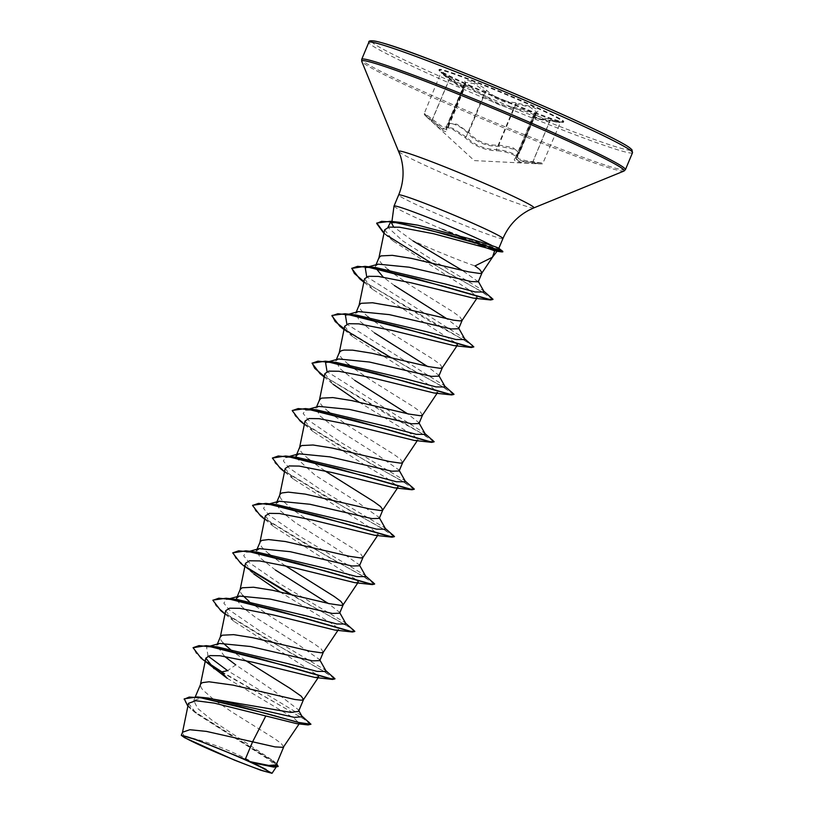 <?xml version="1.0" encoding="UTF-8"?>
<svg xmlns="http://www.w3.org/2000/svg" width="814" height="814" viewBox="0 0 814 814"><rect width="100%" height="100%" fill="white"/><g stroke="black" fill="none" stroke-linecap="round" stroke-linejoin="round"><path stroke-width="0.61" stroke-dasharray="4.07 3.05" d="M446.347 77.238C438.848 71.144 439.987 71.53 449.755 78.398L460.551 84.992L465.75 85.348L465.445 82.326L473.809 83.547L489.916 94.689C498.544 100.417 507.244 103.51 515.995 103.968L529.924 107.041L536.63 112.088L534.157 114.031L544.088 119.19L559.92 122.538L537.016 119.139L532.6 116.951L533.821 116.382C538.227 115.791 525.905 110.643 516.514 108.954L513.522 108.547C502.472 106.807 492.399 102.595 483.302 95.899L469.617 87.668C464.692 85.48 462.678 85.256 463.593 86.986L464.102 88.299L459.523 86.691L441.269 72.873M513.125 107.285C522.313 108.252 540.537 115.293 535.001 115.73C531.807 117.053 536.782 118.661 549.928 120.574L555.667 121.398L550.549 119.414C537.576 117.114 533.007 114.733 536.853 112.271C539.102 111.172 537.596 109.391 532.336 106.899L515.618 102.666C504.67 101.913 495.136 97.924 487.006 90.69C480.27 83.842 462.047 76.811 465.14 82.245C465.954 86.671 460.968 85.053 450.193 77.411L445.492 75.468L449.552 78.551C460.103 86.569 464.672 88.95 463.237 85.694C462.189 83.923 464.326 84.229 469.647 86.589L484.483 95.299C493.04 101.791 502.584 105.779 513.125 107.285A1.068 0.773 96.2 0 1 513.522 108.547L496.357 149.583L499.409 149.847C508.943 151.109 521.286 156.39 516.656 157.407L515.17 158.608L519.413 161.314L542.928 163.156L526.658 160.857L518.65 158.872L516.717 155.718L519.525 152.971L512.922 147.67L498.84 144.994C489.662 145.859 480.881 142.979 472.486 136.355L468.65 132.356L456.837 124.196L448.341 123.219L448.321 127.015L442.877 127.147L432.59 119.424C423.036 112.098 421.917 111.66 429.243 118.132L441.829 128.826L446.662 129.986L446.255 126.994L452.625 128.286L466.147 136.935C474.572 145.136 484.645 149.349 496.357 149.583A1.068 0.763 -90.6 0 0 496.805 150.834C484.544 150.366 473.921 145.92 464.936 137.495L452.594 129.334C448.005 127.34 446.062 127.32 446.754 129.273C447.7 134.045 442.623 131.4 431.532 121.327L427.096 117.328L432.081 120.35C443.447 130.016 448.992 131.807 448.707 125.732C446.469 120.146 462.189 126.221 467.429 132.957C475.997 142.216 486.609 146.662 499.267 146.286L513.838 149.176C518.325 151.343 519.536 153.124 517.439 154.507C512.8 158.527 517.877 161.172 532.671 162.454L538.654 163.838L532.153 163.441C517.124 162.586 511.579 160.796 515.537 158.058C520.655 156.726 504.924 150.661 496.805 150.834M463.359 86.111L463.593 86.986A1.068 1.007 -34 0 0 463.542 85.979L446.255 126.994L446.387 128.846A1.068 0.987 156.8 0 0 446.754 129.273M424.277 113.502L429.243 118.132M468.732 85.612A67.531 3.276 -157.3 0 0 562.291 122.324A67.531 3.276 -157.3 0 0 563.542 122.212A67.531 3.276 -157.3 0 0 533.75 106.685A67.531 3.276 -157.3 0 0 471.326 80.555A67.531 3.276 -157.3 0 0 438.939 70.085A67.531 3.276 -157.3 0 0 439.743 71.062A67.531 3.276 -157.3 0 0 468.732 85.612M468.986 85.022A67.531 3.276 -157.3 0 0 531.41 111.152A67.531 3.276 -157.3 0 0 563.797 121.622A67.531 3.276 -157.3 0 0 534.004 106.095A67.531 3.276 -157.3 0 0 471.571 79.965A67.531 3.276 -157.3 0 0 439.194 69.495A67.531 3.276 -157.3 0 0 468.986 85.022M427.126 117.348L474.287 160.592L538.644 163.838C544.576 164.133 541.676 163.543 542.928 163.156L560.632 121.937L555.667 121.398L562.291 122.324M394.007 206.095A56.512 2.737 -157.3 0 0 418.945 219.058A56.512 2.737 -157.3 0 0 442.419 229.273L479.354 245.39M413.085 240.975L412.189 240.384A50.458 2.442 -157.3 0 0 413.146 240.822A50.458 2.442 -157.3 0 0 475 265.924M412.189 240.384L393.569 226.831M392.328 222.293L393.437 221.805M494.851 250.875L497.12 251.18M283.659 747.018L281.369 743.599L274.766 738.766L231.98 712.026L214.092 699.826L202.788 689.936L201.017 687.413L200.539 684.259M276.18 764.906L273.117 760.673L212.464 720.563L197.68 708.455L193.742 700.528L202.36 697.771L208.201 698.025M224.481 656.328L216.799 645.4L219.607 643.457M245.441 660.459L232.448 651.302M223.005 642.968L220.848 639.997L220.37 636.843M319.8 660.632L319.637 659.645L296.103 643.152L255.596 617.45L242.043 606.918L236.498 599.419M323.321 652.197L321.042 648.768L314.428 643.935L271.642 617.205L252.279 603.886M251.445 603.245L249.094 601.373M242.837 595.553L240.679 592.582L240.211 589.438M275.437 570.034L260.521 558.201L256.471 550.569M285.103 565.628L272.11 556.471M268.925 553.968L262.281 547.7L260.521 545.166L260.042 542.022M359.473 565.801L359.3 564.824L335.775 548.321L295.268 522.619L280.372 510.805L276.302 503.164M362.993 557.366L360.704 553.947L354.1 549.114L311.314 522.374L293.427 510.175L282.122 500.284L280.352 497.761L279.874 494.607M379.304 518.396L379.131 517.409L355.616 500.915L315.099 475.213L296.113 457.702M324.776 470.807L310.948 461.009M308.598 459.137L301.953 452.869L300.183 450.346L299.705 447.191M399.135 470.98L398.962 469.993L375.447 453.5L334.93 427.798L320.024 415.964L315.964 408.333L318.762 406.4M402.655 462.545L400.366 459.116L393.762 454.283L350.976 427.554L330.779 413.593M328.429 411.721L321.784 405.453L320.014 402.93L319.546 399.786M354.762 380.382L339.876 368.569L335.795 360.917L338.593 358.984M422.486 415.13L420.207 411.701L413.593 406.868L370.808 380.138L351.445 366.819M348.26 364.316L341.615 358.048L339.855 355.525L339.377 352.37M374.603 332.967L359.696 321.143L355.626 313.502L358.425 311.569M442.317 367.714L440.038 364.296L433.435 359.462L390.649 332.723L370.441 318.773M368.091 316.9L361.457 310.633L359.686 308.109L359.208 304.955M394.434 285.561L383.14 277.025M375.325 267.541L375.468 266.097L378.266 264.163M462.189 320.248L459.869 316.88L453.266 312.047L410.48 285.317L391.107 271.998M387.932 269.485L381.288 263.217L379.517 260.694L379.039 257.539M298.585 711.355L298.3 709.706L274.847 691.585L235.765 664.865L227.605 670.655L300.315 714.753L302.228 716.758M339.642 613.217L339.469 612.23L328.103 603.367M418.966 423.565L418.803 422.578L407.438 413.716M438.807 376.149L438.634 375.173L427.269 366.3M458.638 328.744L458.465 327.757L447.1 318.895M478.266 281.807L462.372 270.441M188.461 703.327L196.5 713.634L269.139 759.747L276.516 766.595L272.68 767.002M184.585 737.688L182.57 732.224M221.459 671.601L309.412 722.211M184.29 698.839L186.101 703.754L194.047 711.09L222.812 730.331L276.689 763.705M221.296 671.998L303.632 718.803L310.775 724.623M187.851 706.247L192.582 710.449L270.146 759.391L278.062 766.564M227.259 678.357L293.915 718.152L299.511 723.341L296.611 723.646M384.696 229.802L393.416 241.178L469.831 290.354L477.36 297.598L473.138 298.077M364.54 278.795L372.771 289.448L456.817 343.559M456.929 345.899L457.417 345.167L453.754 345.574M344.709 326.211L352.93 336.864L429.823 385.51L437.586 392.582L433.923 392.979M324.867 373.616L333.099 384.269L324.176 377.004M359.096 402.157L413.909 435.632L417.755 439.987L414.092 440.394M305.036 421.031L313.268 431.685L362.912 463.848L386.589 478.042L397.751 486.365M397.425 488.146L397.924 487.403L394.261 487.81M285.205 468.447L293.437 479.1L370.329 527.757L378.083 534.818L374.42 535.225M265.364 515.852L273.596 526.516L357.641 580.626M357.763 582.966L358.252 582.224L354.589 582.631M245.533 563.268L253.765 573.921L244.841 566.656M279.762 591.809L334.585 625.284L338.421 629.639L334.758 630.046M225.702 610.683L233.933 621.336L317.979 675.447M442.419 229.273L442.501 229.08C467.806 239.001 492.714 247.649 497.659 248.321L498.728 248.229M208.038 656.043L206.563 647.008L217.358 646.916M326.272 671.428L324.46 669.576L259.931 631.084L229.375 610.032L223.819 603.143L226.394 599.592L229.66 599.145M232.183 599.135L237.189 599.501M346.103 624.023L344.291 622.171L279.762 583.679L249.206 562.616L243.651 555.728L246.235 552.177L257.031 552.085M365.934 576.607L364.123 574.755L299.593 536.263L269.047 515.201L263.482 508.323L266.066 504.761L269.332 504.324M385.765 529.192L383.964 527.34L319.424 488.848L288.878 467.796L283.313 460.907L285.897 457.356M289.163 456.908L291.677 456.888M405.606 481.776L403.795 479.924L339.255 441.432L308.709 420.38L303.154 413.492L305.728 409.941M425.437 434.371L423.626 432.519L327.045 371.571M328.825 362.077L331.349 362.067M445.268 386.955L443.457 385.103L346.876 324.155M348.667 314.672L351.18 314.652M465.099 339.54L463.288 337.688L366.707 276.74M368.498 267.257L371.011 267.246M484.269 291.982L482.346 290.018L431.868 259.524L402.686 240.852L387.932 227.32M207.753 662.627L196.164 653.255L193.223 647.313M333.598 676.953L265.863 638.675L227.065 614.845L216.046 605.901L212.983 600.101M353.429 629.537L291.432 594.505M247.425 567.806L235.826 558.435L232.885 552.482M373.26 582.132L305.525 543.854L266.727 520.024L255.718 511.08L252.655 505.27M393.091 534.717L324.786 496.113L286.009 472.222L275.234 463.329L272.558 457.661M412.922 487.301L345.197 449.023L306.4 425.203L295.38 416.249L292.318 410.449M432.753 439.886L324.298 376.394M452.594 392.48L390.598 357.438M472.425 345.065L363.96 281.573M491.534 297.415L430.82 262.739M387.688 235.836L384.035 232.977M502.93 251.536L501.811 251.933M208.842 663.898L201.007 658.129M334.849 678.927L321.611 669.973L288.878 651.963L220.838 610.714M354.68 631.511L349.298 627.218L334.981 618.935L289.926 594.139M248.514 569.078L240.669 563.298M374.511 584.106L361.274 575.152L328.551 557.142L260.511 515.893M394.342 536.691L381.105 527.737L348.382 509.727L280.342 468.477M414.184 489.275L400.936 480.321L368.213 462.311L300.173 421.062M434.015 441.86L420.767 432.906L388.044 414.896L320.004 373.646M453.846 394.454L440.608 385.5L407.875 367.49L339.835 326.241M473.667 347.263L470.879 344.434L461.742 338.828L429.09 320.828L359.676 278.826M492.867 299.471L480.087 290.7L448.809 273.301L383.943 233.425M442.501 229.08A55.973 2.717 -157.3 0 0 501.638 251.485L500.986 250.966M441.799 229.243A55.973 2.717 -157.3 0 0 501.465 251.882M533.821 116.382L534.564 115.72A1.068 1.007 -101.5 0 0 533.821 116.382L516.656 157.407A1.068 0.997 67.6 0 1 516.107 158.018L516.107 158.018A1.068 0.997 67.6 0 1 515.537 158.058M534.574 115.944L517.47 156.827L516.656 157.407M432.081 120.35L450.193 77.411M449.552 78.551L431.532 121.327M448.707 125.732A1.068 0.956 165.7 0 1 448.28 125.183L448.28 125.183A1.068 0.956 165.7 0 1 448.361 124.532L465.527 83.506A1.068 0.987 -22.1 0 0 465.567 82.713L465.567 82.713A1.068 0.987 -22.1 0 0 465.14 82.245M463.593 86.986L446.428 128.012A1.068 0.987 156.8 0 0 446.387 128.846L446.662 129.986L464.102 88.299L463.542 85.979A1.068 1.007 -34 0 0 463.237 85.694M467.429 132.957A1.068 0.722 -39.2 0 0 468.65 132.356L485.805 91.331A1.068 0.753 134.5 0 1 487.006 90.69M484.483 95.299A1.068 0.763 129.1 0 0 483.302 95.899L466.147 136.935A1.068 0.753 -44.2 0 1 464.936 137.495M499.267 146.286A1.068 0.722 -95.1 0 1 498.84 144.994L515.995 103.968A1.068 0.743 91.1 0 0 515.618 102.666M517.439 154.507A1.068 0.956 60.6 0 0 518.121 154.426L518.121 154.426A1.068 0.956 60.6 0 0 518.538 153.907L535.693 112.881A1.068 0.987 -111.5 0 1 536.243 112.291L536.243 112.291A1.068 0.987 -111.5 0 1 536.853 112.271M532.671 162.454L550.549 119.414M549.928 120.574L532.153 163.441M535.001 115.73A1.068 1.007 -101.5 0 0 534.564 115.72L532.6 116.951L515.17 158.608L517.46 156.827M632.519 152.686A142.928 6.929 22.7 0 1 563.99 130.535A142.928 6.929 22.7 0 1 431.858 75.234A142.928 6.929 22.7 0 1 368.803 42.379M569.261 117.511A140.781 6.827 22.7 0 1 612.321 145.645A140.781 6.827 22.7 0 1 433.72 73.596A140.781 6.827 22.7 0 1 372.09 42.226M625.427 169.648A142.928 6.929 22.7 0 1 556.898 147.497A142.928 6.929 22.7 0 1 424.766 92.196A142.928 6.929 22.7 0 1 361.711 59.341M623.982 171.052A142.297 6.899 22.7 0 1 424.481 93.691A142.297 6.899 22.7 0 1 361.731 61.345M533.801 207.906A73.25 3.551 22.7 0 1 431.105 168.091A73.25 3.551 22.7 0 1 398.809 151.435M502.92 238.573A56.512 2.737 22.7 0 1 475.824 229.813A56.512 2.737 22.7 0 1 423.585 207.957A56.512 2.737 22.7 0 1 398.657 194.963M497.659 248.321L499.847 250.061M427.096 117.328C424.165 114.693 423.219 113.411 424.267 113.492L441.198 71.958L445.492 75.468L439.743 71.062M563.797 121.622L563.542 122.212M267.45 770.675A285.856 285.856 0 0 0 185.124 736.243M391.687 223.301L391.829 222.242M193.732 700.528L195.309 696.764M216.799 645.4L217.348 644.078M296.133 455.748L296.683 454.426M315.964 408.333L316.514 407.01M335.795 360.917L336.355 359.595M355.626 313.502L356.186 312.179M375.468 266.097L376.017 264.774M276.516 766.595L276.078 767.236M273.117 760.673L275.977 763.084M300.315 714.753L301.801 715.984M192.582 710.449L196.5 713.634M477.36 297.598L476.78 298.453M437.586 392.572L437.098 393.315M417.755 439.987L417.256 440.73M378.093 534.818L377.594 535.551M338.421 629.639L337.922 630.382M299.511 723.341L299.125 723.921M324.46 669.576L325.875 670.726M344.291 622.171L345.706 623.31M364.123 574.755L365.537 575.905M383.964 527.34L385.368 528.49M403.795 479.924L405.199 481.074M423.626 432.519L425.04 433.659M443.457 385.103L444.871 386.253M463.288 337.688L464.702 338.838M482.346 290.018L483.852 291.239M209.971 646.082L206.563 647.008M319.973 660.246L319.637 659.645M226.394 599.592L229.802 598.666M339.804 612.83L339.469 612.23M246.235 552.177L249.633 551.261M359.635 565.415L359.3 564.824M266.066 504.761L268.284 504.161M379.466 518.009L379.131 517.409M288.125 456.756L289.123 456.481M399.298 470.594L398.962 469.993M419.139 423.178L418.803 422.578M327.788 361.925L328.785 361.65M438.97 375.763L438.634 375.173M347.619 314.509L348.616 314.245M458.801 328.357L458.465 327.757M367.45 267.104L368.457 266.829M393.416 241.178L384.442 233.832M372.771 289.448L363.838 282.173M352.93 336.864L344.007 329.589M313.268 431.685L304.344 424.409M293.437 479.1L284.503 471.825M273.596 526.516L264.672 519.24M233.933 621.336L225.01 614.061M298.3 709.706L298.86 710.703M439.194 69.495L438.939 70.085M516.717 155.708L534.157 114.031L536.65 112.057L519.536 152.971L516.717 155.718M448.321 127.015L448.341 123.219L465.445 82.326L465.74 85.348M448.321 127.004L465.75 85.338"/><path stroke-width="1.22" d="M203.561 746.794A46.673 2.259 22.7 0 1 185.124 736.243A46.673 2.259 22.7 0 1 248.494 761.344A46.673 2.259 22.7 0 1 267.45 770.675A46.673 2.259 22.7 0 1 252.086 766.89A46.673 2.259 22.7 0 1 203.561 746.794M387.932 227.32L390.293 222.66L393.437 221.805L417.918 225.193L471.794 239.347L492.277 245.726A56.512 2.737 -157.3 0 0 473.351 236.681A56.512 2.737 -157.3 0 0 421.113 214.825A56.512 2.737 -157.3 0 0 394.017 206.064A56.512 2.737 -157.3 0 0 394.007 206.095L391.829 222.242M393.569 226.831L391.687 223.301L392.328 222.293M479.354 245.39L494.851 250.875M496.011 251.119C497.802 251.394 497.425 251.088 494.881 250.193L492.429 257.234L475 265.924L479.7 269.465L482.051 272.782M245.248 759.381L197.283 740.058L181.288 735.296L182.57 732.224L189.815 729.72L206.39 731.389L252.605 741.808L245.248 759.381A50.458 2.442 22.7 0 1 250.417 761.69A50.458 2.442 22.7 0 1 250.661 761.802L268.793 765.425L276.18 764.906L283.689 746.967M301.801 715.984L310.948 724.226L308.028 724.938L296.611 723.646L265.802 715.974L252.605 741.808L275.04 746.906L283.262 747.333L299.511 723.341M204.975 697.72L290.903 712.403L298.585 711.355L303.551 699.491L301.2 696.184L289.937 688.308L245.441 660.459M195.309 696.764L200.855 683.729L202.483 682.61L209.035 681.786L232.885 685.103L294.872 699.491L301.455 700.223L303.551 699.491M235.765 664.865L224.481 656.328M219.607 643.457L250.437 646.499L312.454 660.856L319.8 660.632L323.362 652.136M232.448 651.302L223.005 642.968M217.348 644.078L220.37 636.843L222.314 635.195L233.659 634.645L252.716 637.688L309.91 651.139L321.286 652.808L323.321 652.197L338.421 629.639M236.498 599.419L236.63 597.985L239.428 596.052L270.268 599.094L332.295 613.441L339.642 613.217L343.193 604.731M252.279 603.886L251.445 603.245M249.094 601.373L242.837 595.553M236.63 597.985L240.211 589.438L242.155 587.779L253.49 587.23L272.548 590.272L329.741 603.723L341.117 605.392L343.152 604.782L358.252 582.224L357.641 580.626M378.093 534.818L362.993 557.366L360.948 557.977L349.582 556.308L285.378 541.524L268.539 539.55L261.986 540.364L260.358 541.493L256.461 550.569L259.259 548.636L290.11 551.678L352.126 566.025L359.473 565.801L363.024 557.315M272.11 556.471L268.925 553.968M397.751 486.365L397.924 487.403L382.824 509.961L380.789 510.571L369.414 508.903L305.219 494.108L288.37 492.134L281.817 492.958L280.189 494.078L276.302 503.154L279.1 501.221L309.92 504.263L371.937 518.61L379.304 518.396L382.855 509.9M296.113 457.702L296.133 455.748L298.931 453.805L329.772 456.847L391.799 471.204L399.135 470.98M310.948 461.009L308.598 459.137M296.683 454.426L299.705 447.191L301.648 445.543L312.993 444.993L332.051 448.036L389.245 461.487L400.62 463.156L402.655 462.545L417.755 439.987M418.803 422.578L425.437 434.371L416.269 434.33L386.884 426.536L316.534 409.849L305.728 409.941L318.762 406.389L349.603 409.442L411.609 423.789L418.966 423.565L422.527 415.079M330.779 413.593L328.429 411.721M316.514 407.01L319.546 399.786L321.489 398.127L332.824 397.578L351.882 400.62L409.076 414.072L420.451 415.74L422.486 415.13L437.586 392.572M328.785 361.65L338.593 358.984L369.424 362.027L431.461 376.373L438.807 376.149L442.358 367.663M351.445 366.819L348.26 364.316M336.355 359.595L339.377 352.37L341.32 350.722L344.068 350.071L352.655 350.162L371.713 353.215L428.907 366.656L440.282 368.335L442.317 367.714L457.417 345.167L456.817 343.559M348.616 314.245L358.425 311.569L389.285 314.621L451.302 328.968L458.638 328.744L462.189 320.248M370.441 318.773L368.091 316.9M356.186 312.179L359.208 304.955L361.151 303.307L372.486 302.757L398.992 307.387L453.54 320.187L460.114 320.919L462.22 320.187M383.14 277.025L375.325 267.541M368.457 266.829L378.266 264.153L409.096 267.196L471.092 281.542L478.266 281.807L482.02 272.832M391.107 271.998L387.932 269.485M376.017 264.774L379.039 257.539L380.983 255.891L392.317 255.342L411.385 258.384L468.579 271.835L479.955 273.504L481.99 272.894L492.928 256.552M328.103 603.367L275.437 570.034M343.213 604.67L340.873 601.353L334.259 596.52L285.103 565.628M382.885 509.839L380.535 506.532L373.931 501.699L324.776 470.807M407.438 413.716L354.762 380.382M427.269 366.3L374.603 332.967M447.1 318.895L394.434 285.561M462.372 270.441L413.085 240.975M265.802 715.974L214.265 703.113L195.838 700.732L188.461 703.327L182.438 732.651M276.689 763.705L278.062 766.564L273.748 767.114L253.185 762.871L272.018 773.3L260.989 770.319L234.452 760.113L184.585 737.688L181.288 735.296M298.86 710.703L302.228 716.758L294.393 717.368L208.201 698.025L197.171 696.937L184.29 698.839L187.851 706.247M208.038 656.043L227.605 670.655L221.296 671.998L227.259 678.357L201.007 658.129L193.06 647.7L198.982 645.624L212.871 647.059L257.112 657.895L332.56 679.425L334.849 678.927M310.948 724.226L297.965 722.344L266.341 713.471L197.171 696.937M278.225 766.178L270.238 766.188L250.661 761.802M308.028 724.938L239.174 706.359L200.987 697.832L189.194 697.059L184.127 699.226M273.748 767.114L250.793 761.833M253.185 762.871L253.714 762.983M494.881 250.193L433.75 233.781L399.369 227.198L388.878 227.116L384.696 229.802M363.838 282.173L359.676 278.826L351.719 268.406L357.57 266.331L371.276 267.714L415.038 278.378L490.598 299.969L473.138 298.087L411.05 282.794L378.347 276.414L368.467 276.302L364.54 278.795L359.076 305.382M344.007 329.589L339.835 326.241L331.888 315.812L337.81 313.736L351.699 315.171L395.95 325.997L471.398 347.527L453.754 345.574L391.839 330.362L358.72 323.85L348.687 323.707L344.709 326.211M324.176 377.004L320.004 373.646L312.057 363.227L317.979 361.151L331.868 362.586L376.109 373.412L451.556 394.943L433.923 392.979L372.018 377.777L338.899 371.265L328.866 371.123L324.867 373.616L319.414 400.203M333.099 384.269L359.096 402.157M304.344 424.409L300.173 421.062L292.226 410.643L298.138 408.567L312.037 409.991L356.278 420.828L431.725 442.358L414.092 440.394L352.177 425.183L319.057 418.671L309.025 418.528L305.036 421.031L299.583 447.619M284.503 471.825L280.342 468.477L272.395 458.058L278.307 455.972L292.206 457.407L336.447 468.243L411.894 489.774L394.261 487.81L332.356 472.598L299.226 466.086L289.194 465.944L285.205 468.447L279.741 495.034M264.672 519.24L260.511 515.893L252.554 505.463L258.476 503.388L272.375 504.822L316.615 515.649L392.063 537.179L374.42 535.225L312.515 520.014L279.395 513.502L269.373 513.359L265.364 515.852L259.91 542.439M244.841 566.656L240.669 563.298L232.723 552.879L238.644 550.803L252.543 552.238L296.784 563.064L372.232 584.594L354.589 582.631L292.674 567.419L259.554 560.917L249.532 560.775L245.533 563.268L240.079 589.855M253.765 573.921L279.762 591.809M225.01 614.061L220.838 610.714L212.892 600.294L218.813 598.209L232.702 599.643L276.953 610.48L352.391 632.01L334.758 630.046L272.853 614.835L239.733 608.323L229.69 608.19L225.702 610.683L220.248 637.27M317.979 675.447L318.589 677.055L314.926 677.462L253.012 662.25L219.902 655.738L209.859 655.596L205.871 658.099L214.092 668.752M497.659 248.321C500.264 248.708 498.473 247.853 492.277 245.726M193.06 647.7L206.227 645.655L217.358 646.916L287.718 663.603L317.104 671.397L326.272 671.428L319.637 659.645M229.66 599.145L232.183 599.135M212.983 600.101L226.068 598.239L237.189 599.501L307.55 616.188L336.935 623.982L346.103 624.023L339.469 612.23M232.723 552.879L245.899 550.824L257.031 552.085L327.381 568.772L356.766 576.577L365.934 576.607L359.3 564.824M269.332 504.324L276.862 504.68L347.212 521.357L376.607 529.161L385.765 529.192L379.131 517.409M288.125 456.756L285.897 457.356L289.163 456.908M291.677 456.888L296.693 457.264L367.053 473.952L396.438 481.746L405.606 481.776L398.962 469.993M327.045 371.571L325.559 362.525L328.825 362.077M331.349 362.067L336.365 362.434L406.715 379.121L436.101 386.925L445.268 386.955L438.634 375.173M346.876 324.155L345.401 315.11L348.667 314.672M351.18 314.652L356.196 315.028L426.556 331.705L455.932 339.509L465.099 339.54L458.465 327.757M366.707 276.74L365.232 267.704L368.498 267.257M371.011 267.246L376.027 267.613L445.736 284.117L475.213 291.972L484.269 291.982L478.164 281.186M390.293 222.66L401.587 222.537L417.918 225.193M221.459 671.601L207.753 662.627M206.227 645.655L284.88 665.587L331.033 678.764L335.002 678.764L325.875 670.726M226.068 598.239L304.721 618.172L350.865 631.349L354.833 631.349L345.706 623.31M291.432 594.505L247.425 567.806M245.899 550.824L324.552 570.756L370.706 583.933L374.664 583.933L365.537 575.905M252.655 505.27L265.73 503.408L344.383 523.351L390.537 536.528L394.495 536.518L385.368 528.49M272.395 458.058L285.561 456.003L364.224 475.936L410.368 489.112L414.326 489.112L405.199 481.074M292.318 410.449L305.403 408.587L384.055 428.52L430.199 441.697L434.167 441.697L425.04 433.659M324.298 376.394L314.743 368.335L312.149 363.034M312.057 363.227L325.234 361.172L403.886 381.105L450.03 394.281L453.998 394.281L444.871 386.253M390.598 357.438L347.578 331.43L335.236 321.611L332.061 315.415L345.065 313.756L423.718 333.699L469.871 346.876L473.829 346.866L464.702 338.838M363.96 281.573L354.405 273.504L351.821 268.213M351.719 268.406L364.896 266.351L442.806 286.06L489.122 299.328L493.019 299.298L483.852 291.239M430.82 262.739L387.688 235.836M384.035 232.977L376.821 223.026L390.323 221.286L447.781 234.595L477.553 242.979L502.828 251.373L501.811 251.933L496.347 251.17M221.296 671.998L208.842 663.898M352.391 632.01L354.68 631.511M289.926 594.139L248.514 569.078M372.232 584.594L374.511 584.106M392.063 537.179L394.342 536.691M411.894 489.774L414.184 489.275M431.725 442.358L434.015 441.86M451.556 394.943L453.846 394.454M471.398 347.527L473.829 346.866M490.598 299.969L492.867 299.471M383.943 233.425L376.658 223.412L381.613 221.316L392.989 222.049L429.293 230.026L487.82 246.489L502.767 251.923M232.987 754.364A50.183 2.432 22.7 0 1 266.117 769.474M368.803 42.379A142.928 6.929 22.7 0 1 437.342 64.53A142.928 6.929 22.7 0 1 569.474 119.821A142.928 6.929 22.7 0 1 632.519 152.686L625.427 169.648A142.928 6.929 22.7 0 0 562.372 136.783A142.928 6.929 22.7 0 0 430.25 81.492A142.928 6.929 22.7 0 0 361.711 59.341L368.803 42.379C367.613 37.434 390.232 44.007 436.67 62.098C476.872 77.523 529.772 99.634 569.322 117.542C603.164 132.947 623.259 142.999 629.588 147.68L631.918 149.715L632.519 152.686M372.09 42.226A140.781 6.827 22.7 0 1 433.048 60.714A140.781 6.827 22.7 0 1 569.261 117.511M394.017 206.064L398.657 194.963C403.846 182.153 404.446 169.18 400.468 156.034L361.731 61.345A142.297 6.899 22.7 0 1 427.157 81.96A142.297 6.899 22.7 0 1 561.487 138.085A142.297 6.899 22.7 0 1 623.982 171.052L625.427 169.648M398.809 151.435A73.25 3.551 22.7 0 1 432.488 162.047A73.25 3.551 22.7 0 1 501.638 190.944A73.25 3.551 22.7 0 1 533.801 207.906L623.982 171.052M398.657 194.963A56.512 2.737 22.7 0 1 425.753 203.714A56.512 2.737 22.7 0 1 477.991 225.58A56.512 2.737 22.7 0 1 502.92 238.573C508.404 225.885 517.216 216.351 529.365 209.951L533.801 207.906M499.847 250.061L500.986 250.966M501.465 251.882L497.059 251.261M361.731 61.345L361.711 59.341M492.694 256.898L497.12 251.18M399.145 470.98L402.696 462.484M276.516 766.595L272.018 773.3M384.686 229.802L378.907 257.967M476.78 298.453L462.159 320.309M344.698 326.2L339.245 352.788M318.589 677.055L303.49 699.613M205.871 658.099L200.407 684.686M498.84 248.321L502.92 238.573M498.728 248.229L502.828 251.373M276.862 504.68L265.73 503.408M296.693 457.264L285.561 456.003M316.534 409.849L305.403 408.587M336.365 362.434L325.234 361.172M356.196 315.028L345.065 313.756M376.027 267.613L364.896 266.351M401.587 222.537L390.323 221.286M219.597 643.457L209.971 646.082M229.802 598.666L239.428 596.041M249.633 551.261L259.259 548.636M268.284 504.161L279.1 501.221M289.123 456.481L298.931 453.805M325.559 362.525L327.788 361.925M345.401 315.11L347.619 314.509M365.232 267.704L367.45 267.104M314.926 677.462L332.56 679.425"/></g></svg>
